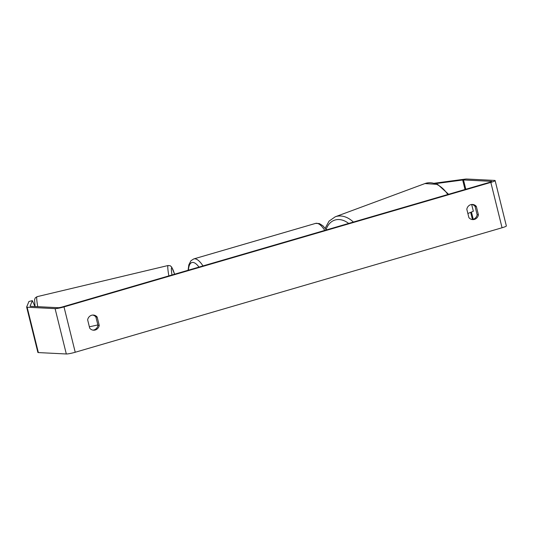 <?xml version="1.0" encoding="UTF-8"?>
<svg xmlns="http://www.w3.org/2000/svg" width="533" height="533" viewBox="0 0 533 533"><rect width="100%" height="100%" fill="white"/><g stroke="black" fill="none" stroke-linecap="round" stroke-linejoin="round"><path stroke-width="0.8" d="M435.701 183.605L462.671 180.007A3.524 0.393 166.1 0 1 463.503 179.947L491.459 181.347A3.524 0.393 166.1 0 1 491.706 181.427A3.524 0.393 166.1 0 1 489.554 182.339L62.721 306.841A3.524 0.393 166.1 0 1 58.27 307.701L30.321 306.302A3.524 0.393 166.1 0 1 30.075 306.222A3.524 0.393 166.1 0 1 30.075 306.189L32.366 300.659L28.949 301.471L26.657 307.001A7.049 0.786 166.1 0 0 26.65 307.068L37.876 352.42A7.049 0.786 166.1 0 0 38.363 352.58L27.143 307.228A7.049 0.786 166.1 0 1 26.65 307.068M472.105 219.529A5.876 5.477 92.9 0 0 477.135 214.746L475.07 206.404A5.876 5.477 92.9 0 0 471.845 204.465M92.675 315.063A5.876 5.477 -87.1 0 1 95.9 317.002L97.965 325.343A5.876 5.477 -87.1 0 1 92.935 330.127M87.645 319.847A5.876 5.477 -87.1 0 1 91.616 315.256A5.876 5.477 -87.1 0 1 93.315 315.056A5.876 5.477 -87.1 0 1 97.173 317.068L99.238 325.41A5.876 5.477 -87.1 0 1 93.568 330.2A5.876 5.477 -87.1 0 1 89.711 328.188L87.645 319.847M470.792 204.659A5.876 5.477 92.9 0 0 466.815 209.249L468.88 217.591A5.876 5.477 92.9 0 0 472.738 219.596A5.876 5.477 92.9 0 0 478.414 214.812L476.349 206.464A5.876 5.477 92.9 0 0 472.485 204.459A5.876 5.477 92.9 0 0 470.792 204.659M434.428 183.219L465.009 179.141A7.049 0.786 166.1 0 1 466.681 179.021L494.637 180.421A7.049 0.786 166.1 0 1 495.124 180.58L506.35 225.932A7.049 0.786 166.1 0 1 502.059 227.758L75.226 352.253A7.049 0.786 166.1 0 1 66.319 353.979L38.363 352.58M495.124 180.58A7.049 0.786 166.1 0 1 490.833 182.399L64 306.901A7.049 0.786 166.1 0 1 55.092 308.627L27.143 307.228M34.978 306.535L32.366 300.659M477.135 214.746L478.414 214.812M475.07 206.404L476.349 206.464M97.965 325.343L99.238 325.41M95.9 317.002L97.173 317.068M467.874 213.52L473.351 211.235L471.678 204.485M89.364 326.802L97.865 324.943M37.723 306.675A26.15 2.132 -103.4 0 1 37.057 296.674L35.258 297.874L34.565 299.706L35.051 306.535M37.057 296.674L168.122 265.507A26.15 2.132 76.6 0 0 168.848 275.881M171.979 274.968A23.212 1.892 -103.4 0 1 174.591 274.209M502.059 227.758L490.833 182.399M75.226 352.253L64 306.901M473.251 219.31L471.445 212.027M465.815 189.262L463.503 179.947M472.438 219.489L470.672 212.347M465.016 189.495L462.671 180.007M66.319 353.979L55.092 308.627M447.787 194.525A26.15 18.475 -110.3 0 0 424.954 183.565L335.237 216.798A26.15 18.475 69.7 0 1 353.372 222.061M348.655 223.44A23.212 16.396 -110.3 0 0 326.143 229.516M324.777 230.403A26.15 9.014 -106.3 0 0 316.629 223.28A26.15 9.014 -106.3 0 0 315.549 223.407L319.327 223.547L322.898 225.765L326.423 229.923M315.549 223.407L193.752 258.931A26.15 9.014 73.7 0 1 194.831 258.811A26.15 9.014 73.7 0 1 202.973 265.927M198.989 267.093A23.212 8.002 -106.3 0 0 192.886 262.416A23.212 8.002 -106.3 0 0 188.422 270.171M168.122 265.507L170.267 265.767L171.713 267.1L174.611 274.202M335.237 216.798L329.048 221.135L325.19 228.237M424.954 183.565L437.653 184.398L448.599 194.285M193.752 258.931L190.921 260.757L188.815 264.894L188.089 270.271"/></g></svg>

